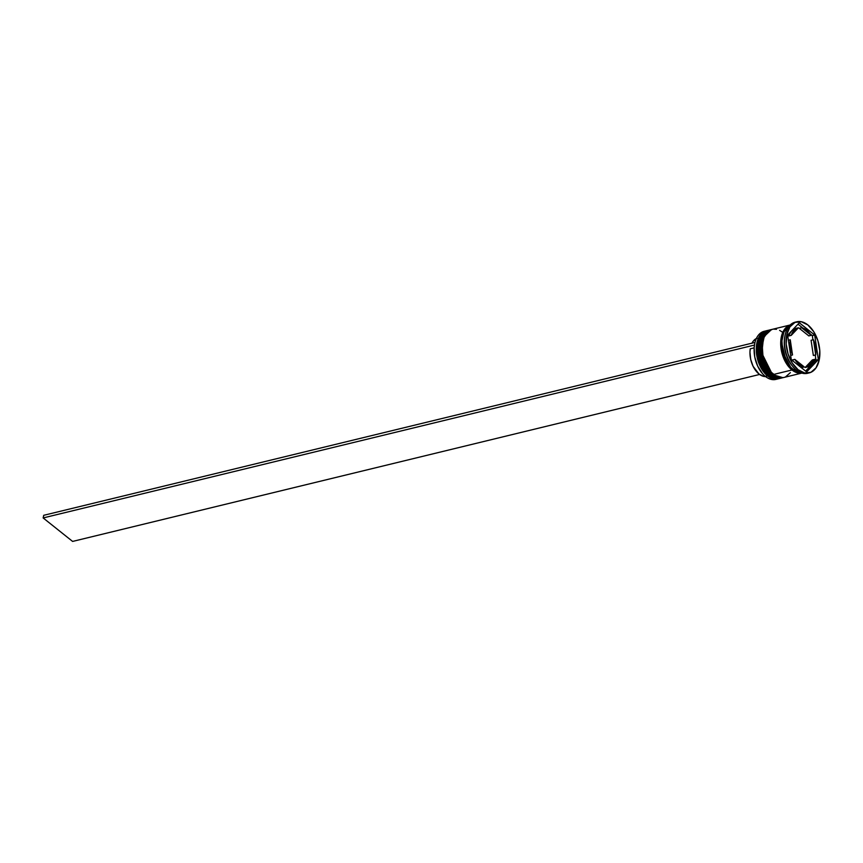 <?xml version="1.0" encoding="UTF-8"?>
<svg xmlns="http://www.w3.org/2000/svg" width="863" height="863" viewBox="0 0 863 863"><rect width="100%" height="100%" fill="white"/><g stroke="black" fill="none" stroke-linecap="round" stroke-linejoin="round"><path stroke-width="1.29" d="M780.012 378.393L779.656 378.49A24.747 15.2 -103.7 0 1 769.213 375.513L779.418 378.544L768.976 375.567A0.928 0.572 128.6 0 1 768.566 375.502A0.928 0.572 -51.4 0 0 768.976 375.567L758.038 354.1L759.764 337.994L767.725 330.443A24.747 15.2 76.3 0 0 757.703 349.979A24.747 15.2 76.3 0 0 768.976 375.567L769.213 375.513A0.928 0.572 -51.4 0 0 769.742 375.189A0.928 0.572 128.6 0 1 769.213 375.513A24.747 15.2 -103.7 0 1 757.941 349.925A24.747 15.2 -103.7 0 1 767.962 330.389L760.001 337.929L758.275 354.035L768.976 375.567A24.747 15.2 76.3 0 0 779.418 378.544A24.747 15.2 76.3 0 0 779.537 378.512M767.962 330.389A24.747 15.2 -103.7 0 1 768.318 330.313L767.725 330.443A24.747 15.2 76.3 0 1 767.843 330.421M758.221 342.999L757.638 347.185L758.232 356.236M759.386 360.766L761.047 365.049M767.725 330.443C753.475 332.838 754.553 365.491 768.566 375.502A0.928 0.572 128.6 0 1 768.415 375.114M783.216 377.616L783.216 377.616A24.747 15.2 -103.7 0 1 772.773 374.65L782.978 377.681L772.536 374.704A0.928 0.572 128.6 0 1 772.126 374.639A0.928 0.572 -51.4 0 0 772.536 374.704L761.598 353.226L763.324 337.12L771.285 329.58A24.747 15.2 76.3 0 0 761.252 349.116A24.747 15.2 76.3 0 0 772.536 374.704L772.773 374.65A0.928 0.572 -51.4 0 0 773.302 374.326A0.928 0.572 128.6 0 1 772.773 374.65A24.747 15.2 -103.7 0 1 761.49 349.051A24.747 15.2 -103.7 0 1 771.522 329.526L763.561 337.066L761.835 353.172L772.536 374.704A24.747 15.2 76.3 0 0 782.978 377.681A24.747 15.2 76.3 0 0 783.097 377.649M771.522 329.526A24.747 15.2 -103.7 0 1 771.878 329.45L771.285 329.58A24.747 15.2 76.3 0 1 771.403 329.558M761.781 342.136L761.198 350.788L761.792 355.373M762.935 359.893L764.607 364.186M771.285 329.58C757.024 331.975 758.113 364.618 772.126 374.639A0.928 0.572 128.6 0 1 771.975 374.24M785.966 360.389L781.878 343.582L785.966 360.389M766.301 330.788A24.747 15.2 -103.7 0 1 767.013 330.648A24.747 15.2 76.3 0 0 756.268 349.752A24.747 15.2 76.3 0 0 767.552 375.923A24.747 15.2 -103.7 0 1 756.279 350.324A24.747 15.2 -103.7 0 1 766.301 330.788L764.165 331.316A24.747 15.2 76.3 0 0 754.143 350.842A24.747 15.2 76.3 0 0 765.416 376.441A24.747 15.2 -103.7 0 1 762.18 373.248A24.747 15.2 -103.7 0 1 754.845 343.064A24.747 15.2 -103.7 0 1 765.254 331.112M754.823 343.172A24.444 15.016 76.3 0 0 754.801 343.269A24.444 15.016 76.3 0 0 762.04 373.086A24.444 15.016 76.3 0 0 762.115 373.161M767.552 375.923L768.199 375.211L765.416 376.441L767.552 375.923A24.747 15.2 76.3 0 0 778.685 378.695A24.747 15.2 -103.7 0 1 777.995 378.889A24.747 15.2 -103.7 0 1 767.552 375.923M771.112 375.049L771.759 374.348L771.112 375.049A24.747 15.2 -103.7 0 1 759.828 349.461A24.747 15.2 -103.7 0 1 769.861 329.925A24.747 15.2 -103.7 0 1 770.573 329.785A24.747 15.2 76.3 0 0 759.818 348.889A24.747 15.2 76.3 0 0 771.112 375.049L769.925 375.34L771.112 375.049A24.747 15.2 76.3 0 0 782.245 377.832A24.747 15.2 -103.7 0 1 781.554 378.026A24.747 15.2 -103.7 0 1 771.112 375.049M796.776 321.791A26.3 16.149 -103.7 0 1 807.865 324.952L801.317 321.726L795.017 322.406L789.925 326.872L786.829 334.466L786.193 344.013L788.102 354.078L792.288 363.107L798.102 369.742L796.441 370.141L798.102 369.742A26.3 16.149 -103.7 0 1 786.117 342.546A26.3 16.149 -103.7 0 1 796.776 321.791L795.114 322.201A26.3 16.149 76.3 0 0 784.456 342.945A26.3 16.149 76.3 0 0 796.441 370.141A26.3 16.149 -103.7 0 1 793 366.753A26.3 16.149 -103.7 0 1 785.211 334.682A26.3 16.149 -103.7 0 1 795.956 322.028M785.211 334.682L784.974 335.739A24.747 15.2 76.3 0 0 792.31 365.923A24.747 15.2 76.3 0 0 792.655 366.333A24.747 15.2 -103.7 0 1 785.093 335.222M769.861 329.925L768.674 330.216A24.747 15.2 76.3 0 0 758.653 349.742A24.747 15.2 76.3 0 0 769.925 375.34A24.747 15.2 76.3 0 0 780.368 378.318L781.554 378.026M791.986 369.979A24.747 15.2 -103.7 0 1 780.724 344.866A24.747 15.2 -103.7 0 1 790.152 325.017L786.484 327.109L782.558 332.902L781.371 336.775L780.767 345.772L782.579 355.232L784.316 359.688L786.517 363.733L791.986 369.979L773.485 374.477L791.986 369.979L798.156 373.01L801.824 373.075A24.747 15.2 -103.7 0 1 791.986 369.979M790.735 324.855L772.234 329.353A24.747 15.2 76.3 0 0 762.202 348.879A24.747 15.2 76.3 0 0 773.485 374.477A24.747 15.2 76.3 0 0 783.928 377.444L802.428 372.956M789.807 325.362A24.747 15.2 76.3 0 0 781.986 345.869A24.747 15.2 76.3 0 0 793.173 369.688L795.308 369.17L793.173 369.688A24.747 15.2 76.3 0 0 801.371 372.935M801.5 372.967L792.018 369.849L792.514 369.148L792.018 369.849L781.274 349.332L782.461 333.485L789.904 325.265L786.549 327.25L782.644 332.999L780.864 341.176L781.479 350.518L784.391 359.623L789.149 367.099L795.05 371.791L801.5 372.967M801.921 367.519L804.294 366.948A20.108 12.352 -103.7 0 1 799.246 364.466L797.768 364.833L799.246 364.466A20.108 12.352 -103.7 0 1 794.791 359.364L792.417 359.947A20.108 12.352 76.3 0 0 793.356 361.317L792.417 359.947L794.791 359.364L799.246 364.466L804.294 366.948L794.791 359.364L804.294 366.948L800.745 367.207A20.108 12.352 76.3 0 0 801.921 367.519M762.396 373.496L757.66 366.074L754.769 357.023L754.165 347.735L754.845 343.064M756.366 338.501A19.795 12.158 76.3 0 0 751.986 343.172M757.099 338.177L753.313 341.068L751.878 343.377M788.836 335.955L791.209 335.383A20.108 12.352 -103.7 0 1 798.232 327.811A20.108 12.352 -103.7 0 1 798.448 327.757L794.154 330.249L791.209 335.383L798.448 327.757L791.209 335.383L788.836 335.955L790.109 333.107L791.781 330.831L796.074 328.339A20.108 12.352 76.3 0 0 795.869 328.382A20.108 12.352 76.3 0 0 788.836 335.955M799.311 328.328L801.684 327.746A20.108 12.352 -103.7 0 1 811.188 335.329L808.814 335.901L799.311 328.328L801.684 327.746L811.188 335.329L809.073 332.482L804.219 328.62L801.684 327.746L811.188 335.329L808.814 335.901L799.311 328.328M811.08 340.292L813.453 339.72A20.108 12.352 -103.7 0 1 815.718 354.92L813.345 355.491L811.08 340.292L813.453 339.72L815.718 354.92L814.726 343.442L813.453 339.72L815.718 354.92L813.345 355.491L811.08 340.292M805.147 367.509L812.385 359.893L814.758 359.321L807.52 366.937L811.824 364.445L814.758 359.321L807.52 366.937L805.147 367.509L812.385 359.893L814.758 359.321A20.108 12.352 -103.7 0 1 807.736 366.883A20.108 12.352 -103.7 0 1 807.52 366.937L805.147 367.509A20.108 12.352 76.3 0 0 805.362 367.465A20.108 12.352 76.3 0 0 805.578 367.411M798.102 369.742L804.661 372.967L810.961 372.287L816.042 367.821L819.138 360.227L819.785 350.68L817.865 340.615L813.68 331.586L807.865 324.952A26.3 16.149 -103.7 0 1 819.85 352.147A26.3 16.149 -103.7 0 1 809.192 372.902A26.3 16.149 -103.7 0 1 798.102 369.742M787.617 335.092L799.321 322.784L814.694 335.027L818.351 359.601L806.646 371.91L791.285 359.666L787.617 335.092L799.321 322.784L814.694 335.027L812.32 335.61L810.249 333.959L812.32 335.61L814.694 335.027L818.351 359.601L815.977 360.173L815.211 355.038L815.977 360.173L818.351 359.601L806.646 371.91L791.285 359.666L787.617 335.092M808.351 373.064A26.3 16.149 -103.7 0 1 796.441 370.141A26.3 16.149 76.3 0 0 807.531 373.301L809.192 372.902M790.26 325.135L785.47 329.353L783.744 332.611L781.954 340.831L782.568 350.249L785.492 359.407L790.292 366.926L796.225 371.651L802.396 372.881M772.299 329.332L767.984 331.608L764.057 337.401L762.266 345.621L762.881 355.027L765.805 364.186L770.605 371.705L776.538 376.441L782.709 377.66M785.578 376.872L790.368 372.665M782.676 332.32L779.623 330.367M776.506 329.288L773.453 329.137M768.739 330.195L764.424 332.471L760.497 338.264L758.706 346.484L759.321 355.89L762.256 365.049L767.045 372.568L772.978 377.304L776.096 378.372L780.432 378.296M776.916 379.084A24.747 15.2 -103.7 0 1 765.416 376.441A24.747 15.2 76.3 0 0 775.859 379.407L777.995 378.889M802.849 328.059L797.995 324.186L802.849 328.059M812.946 339.839L812.32 335.61L812.946 339.839M805.611 371.09L815.977 360.173L805.611 371.09M790.648 355.427L792.514 354.973A20.108 12.352 -103.7 0 1 790.249 339.774L788.383 340.227L790.249 339.774L790.422 347.379L792.514 354.973L790.249 339.774L792.514 354.973L790.648 355.427M766.01 376.581L763.669 376.387L758.987 374.013L753.086 366.29L750.702 359.396L749.958 352.201L750.249 348.792L754.154 347.843L750.249 348.792A19.795 12.158 76.3 0 0 765.621 376.602M754.996 342.438L43.722 515.308L754.996 342.438M754.456 345.06L43.15 517.94L72.611 541.425L759.591 374.466L72.611 541.425L43.15 517.94L43.722 515.308L43.15 517.94L754.456 345.06M768.566 375.502C772.158 378.339 775.772 379.342 779.418 378.544M772.126 374.639C775.718 377.465 779.332 378.479 782.978 377.681M793 366.753L792.31 365.923M795.869 328.382L798.232 327.811M805.362 367.465L807.736 366.883"/></g></svg>

